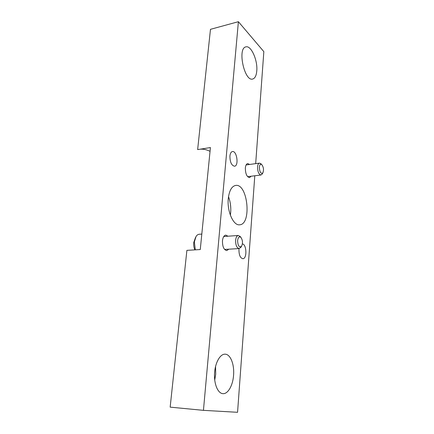 <?xml version="1.0" encoding="UTF-8"?>
<svg xmlns="http://www.w3.org/2000/svg" width="434" height="434" viewBox="0 0 434 434"><rect width="100%" height="100%" fill="white"/><g stroke="black" fill="none" stroke-linecap="round" stroke-linejoin="round"><path stroke-width="0.65" d="M255.68 163.634L263.839 51.641L238.396 21.7L203.443 410.347L237.561 412.3L254.796 175.775M238.396 21.7L210.474 29.328L197.644 149.589L210.419 147.56L200.269 249.545L186.891 250.358L170.161 407.141L203.443 410.347M210.04 151.347C206.785 149.665 203.492 148.949 200.166 149.188M230.367 215.183C231.311 208.857 230.693 202.689 228.506 196.678M228.268 198.734C226.939 211.353 233.454 225.854 239.622 224.796C251.926 224.47 247.792 183.294 235.673 185.421C231.675 186.257 229.201 190.7 228.268 198.734M227.969 236.21L225.778 235.103C223.987 235.429 222.886 237.327 222.463 240.799C222.42 246.62 223.857 249.881 226.781 250.581L228.816 249.187M229.911 156.088C229.977 162.132 231.517 165.506 234.528 166.217C239.058 165.924 236.872 150.56 232.429 151.547C231.051 151.873 230.215 153.386 229.911 156.088M249.61 164.464L247.711 163.558C246.409 163.857 245.622 165.343 245.346 168.018C245.422 173.719 246.81 176.915 249.528 177.604L251.134 176.237M239.047 248.579L238.95 249.452C238.928 254.959 240.23 258.046 242.861 258.718C247.19 258.838 246.702 244.282 242.389 243.93M256.771 70.937C256.342 75.652 254.991 78.348 252.707 79.026C244.445 81.907 237.148 48.152 245.888 46.877C251.123 45.152 257.845 60.424 256.771 70.937M233.568 375.253C232.901 385.381 227.953 394.224 222.859 393.654C217.819 393.378 213.853 383.808 214.548 373.18C215.177 362.553 220.195 353.862 225.127 354.177C230.487 354.198 234.501 364.473 233.568 375.253M215.562 366.383L215.714 374.173L214.721 380.097M195.544 237.393L193.743 242.53C193.504 245.226 193.889 247.673 194.893 249.87M201.81 234.062L199.173 234.262C197.975 234.371 196.927 235.119 196.032 236.508L194.367 241.863L195.295 249.848M240.241 236.601L238.304 235.472C236.839 235.749 235.944 237.355 235.613 240.29C235.597 245.215 236.785 247.977 239.172 248.573L240.946 247.196M237.604 240.588C237.881 245.845 239.188 247.749 241.526 246.3C242.953 243.23 242.758 240.268 240.935 237.414C239.237 236.172 238.125 237.235 237.604 240.588M260.948 163.819L259.461 163.113C258.404 163.363 257.763 164.616 257.552 166.878C257.628 171.696 258.772 174.403 260.986 174.994L262.244 173.931M259.348 167.204C259.668 172.141 260.834 174.056 262.841 172.944C263.975 169.976 263.617 167.204 261.778 164.622C260.481 163.792 259.673 164.654 259.348 167.204M224.59 249.436L239.172 248.573M223.754 236.514L238.304 235.472M240.935 237.414L239.915 236.215M241.526 246.3L240.669 247.624M247.63 176.676L260.986 174.994M246.111 164.947L259.461 163.113M261.778 164.622L260.688 163.564M262.841 172.944L262.055 174.246"/></g></svg>
